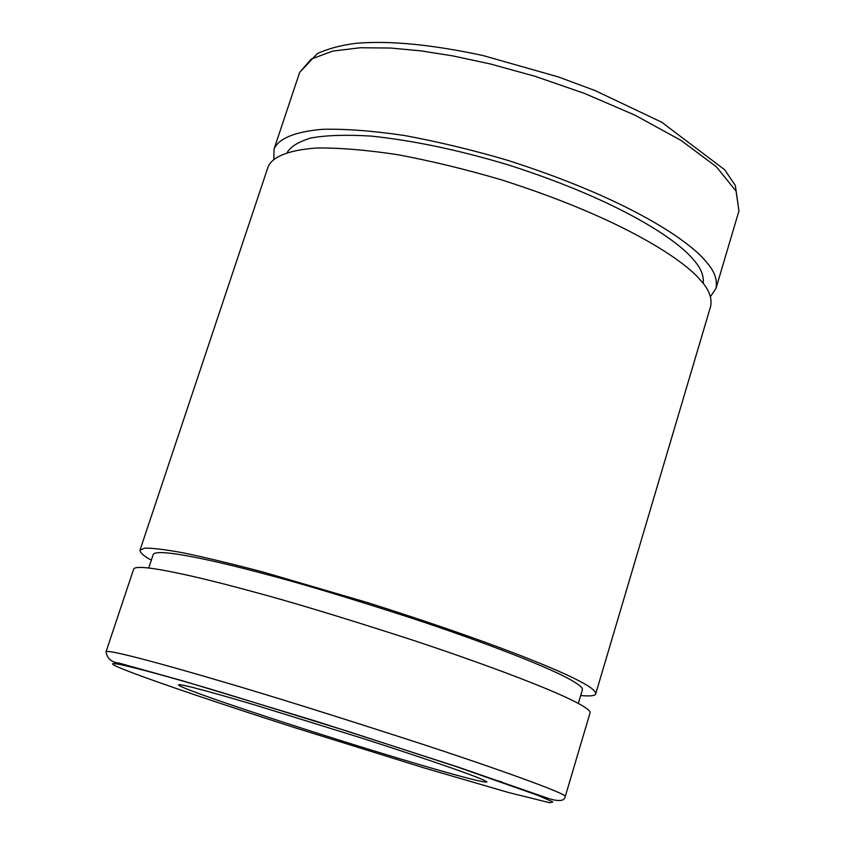 <?xml version="1.0" encoding="UTF-8"?>
<svg xmlns="http://www.w3.org/2000/svg" width="845" height="845" viewBox="0 0 845 845"><rect width="100%" height="100%" fill="white"/><g stroke="black" fill="none" stroke-linecap="round" stroke-linejoin="round"><path stroke-width="1.27" d="M578.339 703.42L582.385 689.826C583.113 687.767 578.424 683.996 568.294 678.514C541.56 664.117 473.939 638.672 412.011 618.276C348.784 597.785 299.785 583.05 265.045 574.061C218.327 561.471 156.589 547.423 153.22 554.51L148.741 567.967M151.339 560.182C143.682 555.957 139.911 552.598 140.016 550.127L144.77 548.151C151.91 547.951 164.532 549.472 182.626 552.725C204.279 557.193 230.938 563.594 262.626 571.917L367.152 602.474C496.047 643.225 562.643 671.648 581.212 682.031C590.803 687.038 595.64 690.967 595.725 693.808C595.461 695.773 590.444 696.364 580.673 695.551M595.725 693.808L710.634 306.365C712.229 297.989 708.955 289.391 700.822 280.593C685.475 261.496 625.395 219.267 500.694 179.615C465.796 169.359 431.552 161.057 397.963 154.73C366.212 149.935 339.067 147.695 316.548 148.012C286.909 150.156 271.995 157.445 268.108 166.835L140.016 550.127M703.251 283.54C704.012 275.702 700.769 267.78 693.502 259.764C678.905 241.48 623.747 202.05 508.901 165.092C459.11 150.114 413.078 140.439 370.807 136.066C345.88 134.598 325.853 135.253 310.749 138.031C298.612 141.749 290.775 146.534 287.247 152.385M273.833 158.987L274.044 149.079C278.026 139.393 293.035 131.767 322.748 129.296C345.299 128.767 372.465 130.817 404.216 135.453C437.794 141.654 472.006 149.861 506.863 160.085C631.373 199.684 691.147 242.526 706.357 262.013C714.416 270.991 717.627 279.79 715.968 288.42L710.455 296.648M474.383 776.291C453.258 768.168 404.755 751.892 361.354 737.991L258.581 706.103C225.298 696.132 179.996 683.204 178.527 684.851C178.316 685.612 185.351 688.612 199.621 693.851C250.067 712.145 342.119 741.276 383.482 753.793C420.282 765.01 480.657 782.871 486.9 782.079C487.142 781.54 482.97 779.618 474.383 776.291M565.242 796.55L590.053 712.895C590.75 710.972 585.838 707.286 575.308 701.836C547.064 687.26 474.827 660.526 408.547 638.788C340.862 616.924 288.504 601.091 251.472 591.299C201.86 577.695 136.932 562.358 133.7 569.012L106.047 651.759C107.019 658.53 111.455 662.332 119.356 663.167L182.573 680.806L316.083 721.218L457.325 766.795L544.845 797.205C557.615 801.863 564.418 801.651 565.242 796.55C568.527 794.48 501.138 769.943 418.117 742.808C332.645 715.123 267.326 694.717 222.15 681.577C172.528 666.874 108.023 648.875 106.047 651.759M274.044 149.079L299.658 72.416L311.182 59.118L332.698 51.091L360.34 47.742L390.633 48.038L421 50.89L452.593 55.844L490.639 64.03L535.128 76.335L584.444 93.394L634.954 115.152L681.038 140.418L716.338 166.761L736.079 191.128L738.952 210.923L715.968 288.42M423.82 767.83L297.789 728.622C245.314 711.86 182.816 691.168 145.108 677.5C63.005 647.692 153.811 671.87 223.777 693.101L348.193 731.453L457.282 766.954L538.033 795.398L552.82 801.916L549.799 802.75L508.373 792.473L423.82 767.83M498.032 780.854L501.793 781.91M299.658 72.416L317.276 53.615C328.504 48.524 341.581 45.07 356.516 43.253C390.084 40.507 432.26 44.605 483.055 55.548L558.376 76.937L594.901 90.499L661.656 122.176L724.598 169.697L735.33 185.456L738.952 210.923"/></g></svg>
